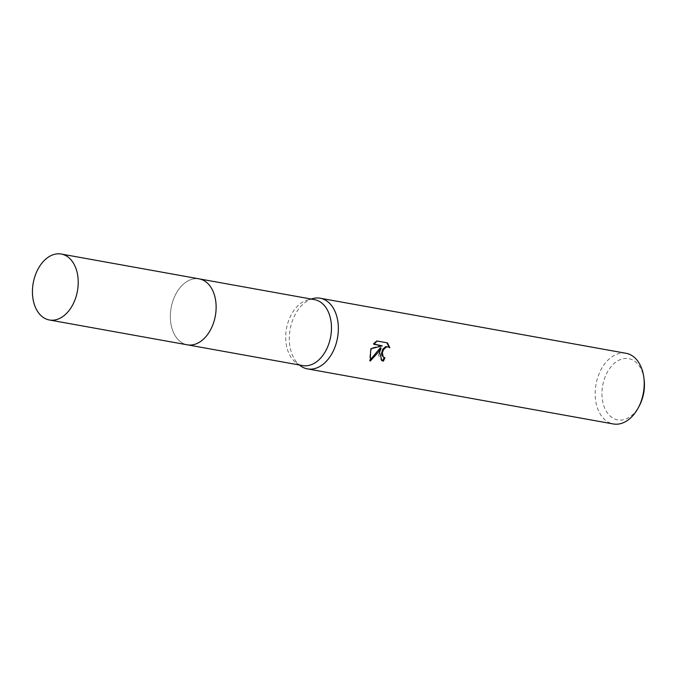 <?xml version="1.0" encoding="UTF-8"?>
<svg xmlns="http://www.w3.org/2000/svg" width="678" height="678" viewBox="0 0 678 678"><rect width="100%" height="100%" fill="white"/><g stroke="black" fill="none" stroke-linecap="round" stroke-linejoin="round"><path stroke-width="0.51" stroke-dasharray="3.39 2.54" d="M314.524 299.642A33.502 22.459 -79.8 0 0 307.575 299.981A33.502 22.459 -79.8 0 0 288.04 322.364A33.502 22.459 -79.8 0 0 296.252 362.849A33.502 22.459 -79.8 0 0 302.651 365.586M213.79 322.101A33.502 22.459 -79.8 0 0 199.171 278.87A33.502 22.459 -79.8 0 0 172.687 301.591A33.502 22.459 -79.8 0 0 187.298 344.814A33.502 22.459 -79.8 0 0 213.79 322.101M312.744 298.583A35.9 24.069 -79.8 0 0 291.811 322.567A35.9 24.069 -79.8 0 0 300.617 365.959M626.057 353.297A35.9 24.069 -79.8 0 0 597.674 377.638A35.9 24.069 -79.8 0 0 613.327 423.962M644.1 379.477A31.112 20.857 -79.8 0 0 626.108 358.416A31.112 20.857 -79.8 0 0 604.106 379.739A31.112 20.857 -79.8 0 0 611.531 417.182A31.112 20.857 -79.8 0 0 639.379 405.715M384.129 357.552A34.705 23.264 -79.8 0 0 384.18 357.433L383.324 357.153M384.18 357.433L384.918 357.798M370.264 361.06L369.493 360.679L369.942 360.264M381.528 345.449L370.722 348.272L371.459 348.636M370.722 348.272L369.493 360.671M386.952 342.797L376.392 340.644L373.146 343.941L374.053 344.102M373.146 343.941L373.892 344.314M376.392 340.644L377.163 341.026M380.409 347.721L378.494 355.272L381.595 360.493M388.197 346.763L389.858 347.797M386.731 342.509L387.502 342.89M199.595 278.946L199.171 278.87A33.51 22.467 -79.8 0 0 171.805 304.693A33.51 22.467 -79.8 0 0 183.153 343.441A33.51 22.467 -79.8 0 0 187.298 344.822L187.721 344.89M307.575 299.981L311.109 299.032M381.968 360.696L381.214 360.323M296.252 362.849L299.235 364.967"/><path stroke-width="1.02" d="M187.721 344.89L302.651 365.586A33.502 22.459 -79.8 0 0 329.135 342.865A33.502 22.459 -79.8 0 0 314.524 299.642L199.595 278.946M299.235 364.967L300.617 365.959A35.9 24.069 -79.8 0 0 307.473 368.891A35.9 24.069 -79.8 0 0 335.856 344.543A35.9 24.069 -79.8 0 0 320.194 298.227A35.9 24.069 -79.8 0 0 312.744 298.583L311.109 299.032M379.544 352.416L381.146 348.085L378.307 352.187L370.264 361.06L370.629 350.806L371.459 348.636L382.273 345.822L373.892 344.314L377.163 341.034L387.502 342.89L389.85 347.797L388.096 346.856L386.409 347L383.477 349.653L382.324 352.916L383.24 356.908L384.918 357.798A35.9 24.069 100.2 0 1 383.367 361.145L381.968 360.696L379.544 352.416M307.473 368.891L613.327 423.962A35.9 24.069 -79.8 0 0 638.371 407.622A35.9 24.069 -79.8 0 0 641.71 399.613A35.9 24.069 -79.8 0 0 643.82 377.341A35.9 24.069 -79.8 0 0 626.057 353.297L320.194 298.227M638.371 407.622L639.379 405.715A31.112 20.857 -79.8 0 0 642.269 398.783A31.112 20.857 -79.8 0 0 644.1 379.477L643.82 377.341M384.062 357.526L381.799 355.357L381.519 353.475L382.739 349.28L385.663 346.627L388.943 347.136M369.942 360.264L380.409 347.721L381.146 348.085M374.053 344.102L382.273 345.822M381.595 360.493L382.612 360.772A34.705 23.264 -79.8 0 0 384.129 357.552M389.053 347.195L386.952 342.797M382.612 360.772L383.367 361.145M45.248 318.609A33.51 22.467 -79.8 0 0 49.392 319.991A33.51 22.467 -79.8 0 0 76.767 294.167A33.51 22.467 -79.8 0 0 65.419 255.42A33.51 22.467 -79.8 0 0 61.266 254.038A33.51 22.467 -79.8 0 0 33.9 279.861A33.51 22.467 -79.8 0 0 45.248 318.609M49.392 319.991L187.298 344.822A33.51 22.467 -79.8 0 0 214.672 318.999A33.51 22.467 -79.8 0 0 203.324 280.251A33.51 22.467 -79.8 0 0 199.179 278.87L61.266 254.038"/></g></svg>
